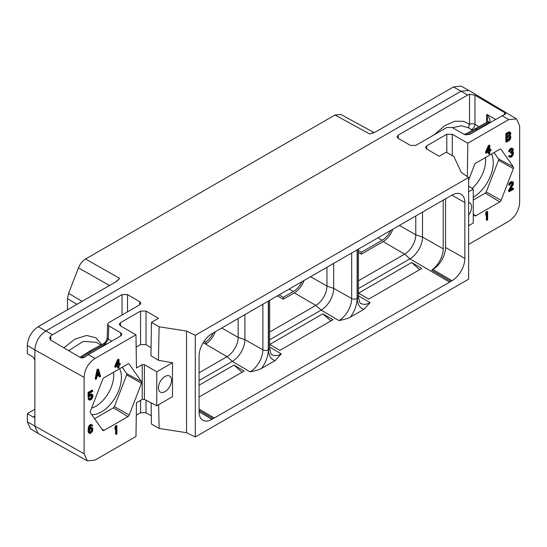 <?xml version="1.0" encoding="UTF-8"?>
<svg xmlns="http://www.w3.org/2000/svg" width="547" height="547" viewBox="0 0 547 547"><rect width="100%" height="100%" fill="white"/><g stroke="black" fill="none" stroke-linecap="round" stroke-linejoin="round"><path stroke-width="0.82" d="M486.515 122.507L486.762 114.364L487.76 120.463L487.391 122.002L464.629 134.624M495.664 119.506L486.762 114.364C489.975 118.521 490.85 121.113 489.401 122.145A3.87 2.27 -120.9 0 0 487.418 121.981A3.87 2.27 -120.9 0 0 487.398 121.995L487.377 122.008A3.87 2.236 -120 0 1 489.312 122.2L466.133 135.054M468.622 244.42L508.71 221.275C515.452 216.749 519.096 210.431 519.65 202.328L519.65 125.919L516.512 118.884L508.71 119.608L502.214 115.725L505.77 113.797L504.621 112.62L474.967 95.199L474.967 124.395A3.87 2.236 -60 0 1 471.158 129.441M502.214 115.725L469.77 134.453L464.3 134.453L452.273 127.506L446.803 127.506L415.823 145.393L410.353 145.393L398.154 138.35L397.019 136.812L398.154 135.191L467.658 95.062L469.497 94.187L474.967 95.199M38.146 433.45L34.871 426.332L34.871 416.226L34.399 417.286L33.258 417.156L34.871 416.226L34.871 360.029L33.258 357.17L27.35 353.636L27.35 345.424C28.006 337.492 31.617 331.25 38.187 326.696L45.811 330.976L461.155 91.178L468.964 90.453M469.497 94.187L469.497 124.395A3.87 3.104 -48.8 0 0 469.258 128.347M434.181 134.794L444.779 125.625L455.015 121.222L463.774 121.318L469.497 124.395A3.87 2.154 180 0 1 474.967 124.395L479.104 126.788M472.758 130.371L467.986 127.608L461.374 125.803L452.506 127.642M464.184 134.391L466.871 133.4M477.223 129.174A3.87 2.236 -120 0 0 475.295 128.983M508.71 119.608L467.801 143.225L452.273 134.261L452.273 155.642M468.622 177.488L195.3 335.284L195.3 436.95L468.622 279.155L468.622 177.488L461.265 172.428L453.921 156.599L446.256 152.169L439.179 156.257L426.674 149.037L425.539 147.499L426.674 145.878L446.803 134.261L452.273 134.261M195.3 335.284L186.541 331.038L159.122 326.798L151.451 322.374L158.534 318.286L146.028 311.065L146.028 344.658L140.558 344.569L136.148 347.119M27.35 345.424L34.871 349.923C35.521 341.875 39.165 335.564 45.811 330.976L52.539 334.73L122.049 294.601L127.513 294.601L139.717 301.643L140.846 303.264L139.717 304.802L108.737 322.689L107.602 324.227L108.737 325.848L120.764 332.795L121.899 334.408L120.764 335.947L88.327 354.682L95.055 358.429L135.964 334.812L120.429 325.848L119.294 324.309L120.429 322.689L140.558 311.065L146.028 311.065M467.801 143.225L467.302 176.578M468.622 191.778L473.258 189.098L468.622 186.137M135.964 334.812L136.47 367.987L142.227 364.664L144.387 364.678L156.763 371.823L172.503 362.736L158.425 360.288L150.951 355.741L151.451 322.374M151.068 347.721L146.028 344.658M509.455 133.27L510.166 133.906L509.811 135.335L507.206 137.01L507.206 134.569L509.455 133.27L509.182 134.972L507.206 136.285M509.455 136.764L510.166 137.4L509.811 139L507.206 140.682L507.206 138.063L509.455 136.764L509.182 138.637L507.206 139.957M488.471 148.661L488.471 150.22L487.527 150.76M473.258 213.74L474.577 215.627A2.085 1.203 -60 0 0 474.796 215.833A2.085 1.203 -60 0 0 475.856 215.737L499.78 201.925L485.285 193.125A1.545 0.896 120 0 0 486.235 191.942L498.549 160.209A1.545 0.896 120 0 0 498.549 158.945L494.064 152.572M468.622 180.031L474.577 164.668A2.085 1.203 -60 0 1 475.856 163.081L499.78 149.269A2.085 1.203 -60 0 1 500.799 149.16A2.085 1.203 -60 0 1 501.052 149.386L513.366 166.903A2.085 1.203 -60 0 1 513.366 168.606L501.052 200.339A2.085 1.203 -60 0 1 499.78 201.925M490.994 149.488L489.811 150.172L489.811 145.454L489.1 145.864L486.256 152.223L486.256 153.269L489.1 151.628L489.1 154.076L489.811 153.666L489.811 151.218L490.994 150.534L490.994 149.488L489.811 149.44M489.811 145.454L489.182 145.092L488.471 145.502L485.627 151.861L485.627 152.907L486.256 153.269M488.471 151.991L488.471 153.714L489.1 154.076M512.067 149.406L511.917 150.726L510.495 152.244L510.495 152.941L511.124 153.304L512.662 152.941L512.778 154.616L511.712 155.929L510.413 156.51L509.818 155.977L509.346 156.777L510.413 157.386L511.835 156.736L513.373 154.452L513.373 152.531L512.546 152.134L513.373 149.905L512.778 148.504L511.24 148.866L509.462 151.116L509.346 151.888L511.124 149.81L512.546 149.516L512.546 151.088L511.124 152.606L511.124 153.304M512.149 152.845L511.917 154.739L509.879 156.121M509.818 155.977L509.189 155.615L508.601 155.957L509.578 157.16M512.778 148.504L511.677 148.066L509.783 149.16L508.833 150.753L508.717 151.519L509.346 151.888M512.067 182.869L511.917 184.189L508.601 190.472L508.601 191.347L509.23 191.71L513.489 189.248L513.489 188.373L510.173 190.288L513.373 184.072L513.373 182.329L512.901 181.905L511.712 182.062L510.413 182.992L509.462 184.585L509.346 185.351L509.934 185.009L510.529 183.799L512.19 182.835L512.778 183.717L509.23 190.835L509.23 191.71M513.489 188.373L512.86 188.011L510.734 189.241M512.901 181.905L511.794 181.467L509.783 182.63L508.833 184.223L508.717 184.989L509.346 185.351M487.678 211.73L487.049 211.361L486.338 211.771L485.627 213.405L485.627 214.807L486.256 215.169L486.967 213.535L486.967 220.345L487.678 219.935L487.678 211.73L486.967 212.14L486.256 213.768L486.256 215.169M486.338 214.978L486.338 219.983L486.967 220.345M510.399 132.374L509.298 131.759L505.866 133.564L505.866 141.776L506.495 142.138L509.339 140.497L510.399 139.184L510.877 136.812L510.166 135.827L510.877 133.318L509.927 132.121L506.495 133.933L506.495 142.138M473.258 200.072L485.285 193.125M94.549 418.715L113.42 407.816A1.545 0.896 120 0 0 114.364 406.64L126.678 374.907A1.545 0.896 120 0 0 126.678 373.642L122.2 367.263M119.608 368.76A28.225 16.301 -60 0 1 121.42 377.314A28.225 16.301 -60 0 1 91.636 414.571M491.473 154.063A28.225 16.301 -60 0 1 493.285 162.616A28.225 16.301 -60 0 1 473.258 197.228M127.909 416.623L103.985 430.434A2.085 1.203 -60 0 1 102.925 430.53A2.085 1.203 -60 0 1 102.713 430.325L90.399 412.807A2.085 1.203 -60 0 1 90.399 411.105L102.713 379.365A2.085 1.203 -60 0 1 103.985 377.779L127.909 363.967A2.085 1.203 -60 0 1 128.935 363.851A2.085 1.203 -60 0 1 129.188 364.083L141.502 381.601A2.085 1.203 -60 0 1 141.502 383.303L129.188 415.036A2.085 1.203 -60 0 1 127.909 416.623L113.42 407.816M97.934 371.536L98.604 374.114L97.263 374.886M92.245 428.957L92.005 431.193L90.467 432.609L89.756 432.492L89.4 431.651L90.111 429.491L91.294 428.636L92.245 428.957L91.629 428.602L91.376 430.831L89.612 432.26M117.701 362.723L117.701 364.281L116.75 364.828M144.387 364.678L144.387 399.344L142.227 399.399L136.47 402.722L135.964 436.479L95.055 460.095L87.383 460.902L38.181 433.47M95.055 358.429C88.313 362.962 84.669 369.273 84.115 377.375L84.115 453.784L87.383 460.902M116.908 425.792L116.279 425.429L115.567 425.839L114.856 427.474L114.856 428.869L115.485 429.231L116.196 427.597L116.196 434.414L116.908 434.003L116.908 425.792L116.196 426.202L115.485 427.836L115.485 429.231M115.567 429.046L115.567 434.044L116.196 434.414M92.361 427.843L90.583 428.171L89.277 429.798L90.111 426.523L91.178 425.73L92.122 426.236L92.716 425.894L91.65 424.759L89.4 426.585L88.689 431.015L89.045 432.903L89.988 433.58L92.361 431.686L92.956 428.896L92.361 427.843L91.137 427.296L89.407 428.287M91.397 425.716L92.122 426.236M92.245 424.944L90.426 424.568L89.359 425.354L88.416 427.125L88.176 431.802L89.4 433.395M91.527 395.16L91.376 397.361L89.53 398.838M89.4 398.531L88.771 398.168L88.06 398.578L88.648 399.631L89.872 400.178L91.178 399.604L92.361 398.216L92.956 396.301L92.716 394.872L91.766 394.196L90.467 394.77L89.277 396.151L89.277 393.361L92.716 391.378L92.716 390.503L88.689 392.828L88.689 397.368L91.178 395.235L92.005 395.283L92.361 396.124L91.178 398.729L89.988 399.235L89.4 398.531L88.689 398.941L89.277 399.994M92.361 394.373L91.137 393.833L89.277 394.893M92.716 390.503L92.087 390.141L88.06 392.466L88.06 397.006L88.689 397.368M120.224 363.55L119.041 364.234L119.041 359.516L118.33 359.926L115.485 366.285L115.485 367.338L118.33 365.69L118.33 368.138L119.041 367.728L119.041 365.28L120.224 364.596L120.224 363.55L119.041 363.509M119.041 359.516L118.412 359.153L117.701 359.564L114.856 365.922L114.856 366.969L115.485 367.338M117.701 366.059L117.701 367.775L118.33 368.138M98.638 369.403L98.009 369.04L97.065 369.587L95.164 378.886L95.793 379.249L96.504 378.839L96.983 376.473L99.349 375.105L99.828 376.924L100.539 376.514L98.638 369.403L97.694 369.95L95.793 379.249M98.884 375.372L99.198 376.562L99.828 376.924M114.856 427.474L115.485 427.836M115.567 425.839L116.196 426.202M487.09 151.745L489.1 147.259L489.1 150.582L487.09 151.745M116.313 365.806L118.33 361.328L118.33 364.644L116.313 365.806M98.166 370.374L99.233 374.476L97.099 375.707L98.166 370.374M488.471 145.502L489.1 145.864M485.627 151.861L486.256 152.223M488.471 150.22L489.1 150.582M508.717 156.415L509.346 156.777M508.601 155.957L509.23 156.319M509.927 156.23L510.413 156.51M510.372 155.977L511.001 156.339M511.083 155.567L511.712 155.929M511.677 155.054L512.307 155.416M511.917 154.739L512.546 155.102M512.149 154.254L512.778 154.616M512.272 153.837L512.901 154.199M512.272 153.139L512.901 153.502M510.495 152.244L511.124 152.606M510.966 151.97L511.595 152.333M511.677 151.211L512.307 151.574M511.917 150.726L512.546 151.088M512.149 149.885L512.778 150.254M512.149 149.536L512.778 149.899M508.833 150.753L509.462 151.116M509.312 149.782L509.934 150.145M509.783 149.16L510.413 149.522M510.611 148.504L511.24 148.866M510.85 148.367L511.479 148.729M511.677 148.066L512.307 148.428M512.689 151.888L513.134 152.141M508.601 190.472L509.23 190.835M511.917 184.189L512.546 184.551M512.149 183.354L512.778 183.717M512.149 183.006L512.778 183.368M508.833 184.223L509.462 184.585M509.312 183.252L509.934 183.614M509.783 182.63L510.413 182.992M510.611 181.973L511.24 182.336M511.083 181.7L511.712 182.062M511.794 181.467L512.423 181.83M485.627 213.405L486.256 213.768M486.338 211.771L486.967 212.14M88.416 432.54L89.045 432.903M88.176 431.802L88.805 432.164M88.06 430.646L88.689 431.015M88.06 429.429L88.689 429.792M88.176 428.137L88.805 428.499M88.416 427.125L89.045 427.487M88.771 426.222L89.4 426.585M89.359 425.354L89.988 425.716M89.954 424.841L90.583 425.204M90.426 424.568L91.055 424.93M91.021 424.397L91.65 424.759M89.393 428.342L89.988 428.691M89.954 427.809L90.583 428.171M90.549 427.467L91.178 427.829M91.137 427.296L91.766 427.658M91.732 429.053L92.361 429.416M89.694 432.397L90.111 432.636M89.838 432.246L90.467 432.609M90.665 431.761L91.294 432.13M91.021 431.385L91.65 431.747M91.376 430.831L92.005 431.193M91.616 430.168L92.245 430.53M91.732 429.58L92.361 429.942M88.06 392.466L88.689 392.828M89.277 394.948L89.872 395.29M89.838 394.408L90.467 394.77M90.549 393.997L91.178 394.36M91.137 393.833L91.766 394.196M88.293 399.139L88.922 399.501M88.06 398.578L88.689 398.941M89.599 399.009L89.988 399.235M89.838 398.777L90.467 399.139M90.549 398.366L91.178 398.729M91.021 397.915L91.65 398.278M91.376 397.361L92.005 397.724M91.616 396.698L92.245 397.067M91.732 396.11L92.361 396.472M91.732 395.761L92.361 396.124M91.616 395.303L92.245 395.666M117.701 359.564L118.33 359.926M114.856 365.922L115.485 366.285M117.701 364.281L118.33 364.644M97.065 369.587L97.694 369.95M98.604 374.114L99.233 374.476M505.866 133.564L506.495 133.933M508.71 131.923L509.339 132.285M509.298 131.759L509.927 132.121M508.826 135.348L509.455 135.711M509.182 134.972L509.811 135.335M509.421 134.487L510.043 134.849M509.537 133.892L510.166 134.254M509.537 133.543L510.166 133.906M509.695 133.249L510.043 133.447M509.537 137.037L510.166 137.4M509.537 137.557L510.166 137.919M509.695 136.743L510.043 136.941M508.826 139.02L509.455 139.382M509.182 138.637L509.811 139M509.421 138.152L510.043 138.514M156.763 371.823L156.763 405.765L172.503 396.671L172.503 362.736M144.387 399.344L156.763 405.765M171.539 380.261A9.278 5.361 120 0 0 169.317 375.864A9.278 5.361 120 0 0 162.274 378.702A9.278 5.361 120 0 0 158.411 387.844A9.278 5.361 120 0 0 160.059 391.905A9.278 5.361 120 0 0 167.3 389.799A9.278 5.361 120 0 0 171.539 380.261M195.3 436.95L186.541 432.704L186.541 331.038M186.541 432.704L159.122 428.465L158.63 404.684M159.122 326.798L158.425 360.288M449.62 282.143A18.256 10.543 -60 0 0 450.817 281.384L452 280.7A18.181 10.496 120 0 0 464.854 258.437L464.854 202.554A18.181 10.496 120 0 0 461.032 194.199A18.181 10.496 120 0 0 452 195.129L450.817 195.812A18.256 10.543 -60 0 0 449.62 196.441L214.301 332.296A18.256 10.543 -60 0 0 213.104 333.055L211.921 333.738A18.181 10.496 120 0 0 199.067 356.001L199.067 411.884A18.181 10.496 120 0 0 202.78 420.171A18.181 10.496 120 0 0 211.921 419.31L213.104 418.626A18.256 10.543 -60 0 0 214.301 417.997L449.62 282.143L409.949 258.834A17.771 10.256 120 0 0 422.51 237.077L422.51 212.092M473.258 189.098L473.258 223.039L468.622 225.713M468.622 215.094A9.278 5.361 120 0 0 471.603 207.019A9.278 5.361 120 0 0 469.381 202.622A9.278 5.361 120 0 0 468.622 202.39M136.278 415.2L140.558 412.732L140.558 400.356M151.328 415.795L146.028 412.732L140.558 412.732M151.136 402.845L151.451 424.041L159.122 428.465M113.53 372.268A25.326 14.625 -60 0 1 113.735 375.242A25.326 14.625 -60 0 1 91.547 408.13M485.401 157.57A25.326 14.625 -60 0 1 485.599 160.544A25.326 14.625 -60 0 1 472.116 188.373M37.982 433.354L30.441 428.78L27.35 421.833L27.35 413.621L33.258 417.156M84.115 377.375L34.871 349.923L34.871 360.029M27.35 413.621L34.871 409.279M467.658 95.062L453.47 86.932L375.221 132.107L369.813 134.015L373.478 132.894M453.47 86.932L461.039 86.098L468.8 90.358M67.486 309.78L67.486 298.696L68.58 293.322L78.467 267.845C80.094 263.839 82.46 260.892 85.571 259.005L119.697 278.416L116.436 281.52L38.187 326.696M85.571 259.005L334.99 115.007L340.945 114.514M88.327 354.682L85.872 356.412C84.006 357.861 82.18 358.237 80.402 357.54L50.734 340.125L49.592 338.196L50.707 335.974L52.539 334.73M108.737 325.848L108.333 339.161L105.359 343.872C94.187 349.779 86.795 354.046 83.192 356.671A3.87 2.236 -120 0 0 81.257 356.48L79.917 357.253M81.182 356.521L95 348.097M105.359 343.872A3.87 2.236 -120 0 0 103.424 343.68L90.364 350.716L81.257 356.48M111.766 341.143L108.333 339.161A3.87 2.229 -178.3 0 1 107.198 337.526C106.877 340.152 105.667 342.176 103.574 343.598L103.424 343.68M101.735 344.617L95.923 337.807L86.658 335.455L74.871 339.147L63.862 347.824M100.894 345.061L96.122 342.306L83.226 341.403L68.662 350.641M204.127 341.273L205.597 342.121L205.597 344.09L203.19 342.737M213.221 332.973A15.836 9.142 -60 0 1 205.597 342.121M215.251 331.749A15.624 9.019 -60 0 1 205.597 344.09L227.012 356.671L232.325 361.382L250.143 371.851C255.299 370.893 259.114 369.745 261.596 368.398L275.23 360.528A21.853 12.615 -60 0 1 268.522 349.69L268.522 300.994M304.057 280.474A15.624 9.019 -60 0 1 294.307 292.871L283.332 299.209L277.397 295.872M302.067 281.623A15.836 9.142 -60 0 1 293.322 291.53L283.332 297.301L283.332 299.209M390.879 230.349A15.836 9.142 -60 0 1 382.134 240.256L361.341 252.263L361.341 254.17L358.463 252.55M392.869 229.2A15.624 9.019 -60 0 1 383.119 241.596L361.341 254.17M199.067 372.808L227.012 356.671A15.754 9.094 -60 0 0 238.15 337.376L238.15 318.525M269.65 332.056L315.824 305.397L294.307 292.871M358.463 280.782L404.636 254.123A15.754 9.094 120 0 0 415.775 234.827L415.775 215.976M199.067 380.589L232.325 361.382A17.771 10.256 -60 0 0 244.892 339.625L262.868 349.82A17.989 10.386 -60 0 1 250.143 371.851M358.463 295.79L370.073 302.614L364.042 309.253L350.408 317.123C347.926 318.47 344.111 319.619 338.955 320.576L321.137 310.108L269.65 339.837M358.463 288.563L409.949 258.834L404.636 254.123L383.119 241.596M269.65 347.065L281.261 353.888L275.23 360.528M332.945 319.756L322.812 313.8L269.767 344.425L279.9 350.381L332.945 319.756M421.758 268.481L411.618 262.526L358.572 293.151L368.712 299.106L421.758 268.481M199.067 385.245L234 365.075L244.133 371.03L199.067 397.047M234 365.075L242.061 372.227M322.812 313.8L330.873 320.952M419.686 269.678L411.618 262.526M443.22 200.134L443.22 248.823A18.024 10.407 -60 0 1 431.672 270.143L432.855 269.459A17.942 10.359 -60 0 0 445.545 247.483L445.545 198.793M450.817 281.384L431.672 270.143M199.067 410.373L213.104 418.626M244.892 314.641L244.892 339.625L238.15 337.376L221.754 327.995M333.697 263.367L333.697 288.351A17.771 10.256 -60 0 1 321.137 310.108L315.824 305.397A15.754 9.094 -60 0 0 326.962 286.102L326.962 267.251M279.127 294.874L283.332 297.301M361.341 252.263L358.463 250.594M490.249 122.631L489.312 122.2M504.56 114.658L504.621 112.62M398.25 138.405L398.154 135.191M446.803 134.261L446.803 152.49M475.856 215.737L473.77 214.472M501.052 149.386L500.471 149.071M513.366 166.903L498.549 158.945M513.366 168.606L498.549 160.209M501.052 200.339L486.235 191.942M129.188 415.036L114.364 406.64M141.502 383.303L126.678 374.907M141.502 381.601L126.678 373.642M129.188 364.083L128.6 363.769M103.985 430.434L101.899 429.169M142.227 364.664L142.227 399.399M84.115 453.784L27.35 421.833M334.99 115.007L369.813 134.015M119.697 278.416L115.677 281.951M78.467 267.845L109.523 285.507M68.58 293.322L82.112 301.335M67.486 298.696L76.963 304.31M103.574 343.598A3.87 2.236 -120 0 1 105.503 343.789L106.344 344.275M83.192 356.671L81.168 357.841M120.668 336.008L120.764 332.795M50.837 340.179L50.707 335.974M122.049 294.601L122.049 315.004M127.513 294.601L127.513 311.845M139.622 304.857L139.717 301.643M199.067 409.047L214.301 417.997M364.042 309.253A21.853 12.615 -60 0 1 357.328 298.416L357.328 249.719M357.123 249.842L357.123 298.532A21.853 12.615 -60 0 1 350.408 317.123M268.31 301.117L268.31 349.806A21.853 12.615 -60 0 1 261.596 368.398M443.22 248.823L422.51 237.077L415.775 234.827L399.378 225.446M464.854 202.554L451.884 195.197M464.854 258.437L445.545 247.483M452 280.7L432.855 269.459M370.073 302.614A17.989 10.386 -60 0 1 361.027 303.469C360.254 304.207 359.4 301.992 358.463 296.836L358.463 249.07M357.328 298.416A3.87 2.236 0 0 0 358.463 296.836M211.921 419.31L199.067 411.754M262.868 304.262L262.868 349.82A3.87 2.236 180 0 0 268.31 349.806M351.673 252.987L351.673 298.546A17.989 10.386 -60 0 1 338.955 320.576M357.123 298.532A3.87 2.236 180 0 1 351.673 298.546L333.697 288.351L326.962 286.102L310.566 276.72M281.261 353.888A17.989 10.386 -60 0 1 272.215 354.743C271.442 355.482 270.587 353.273 269.65 348.111L269.65 300.344M268.522 349.69A3.87 2.236 0 0 0 269.65 348.111M289.192 289.062L293.322 291.53M378.004 237.788L382.134 240.256M146.028 412.732L146.028 400.199M426.674 145.878L426.769 149.092M140.558 311.065L140.558 344.569M120.429 322.689L120.525 325.903M516.512 118.884L468.998 90.474M340.713 114.385L374.141 132.634M107.602 324.227L107.198 337.52"/></g></svg>
